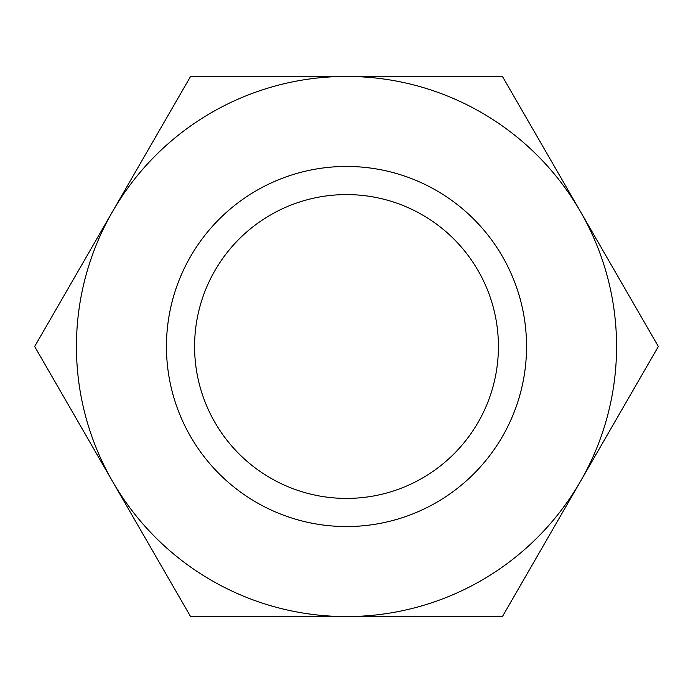 <?xml version="1.0" encoding="UTF-8"?>
<svg xmlns="http://www.w3.org/2000/svg" width="693" height="693" viewBox="0 0 693 693"><rect width="100%" height="100%" fill="white"/><g stroke="black" fill="none" stroke-linecap="round" stroke-linejoin="round"><path stroke-width="1.04" d="M346.5 166.45A180.05 180.05 0 0 1 526.55 346.5A180.05 180.05 0 0 1 346.5 526.55A180.05 180.05 0 0 1 166.45 346.5A180.05 180.05 0 0 1 346.5 166.45M346.5 194.586A151.914 151.914 0 0 1 498.414 346.5A151.914 151.914 0 0 1 346.5 498.414A151.914 151.914 0 0 1 194.586 346.5A151.914 151.914 0 0 1 346.5 194.586M190.575 616.571L34.65 346.5L190.575 76.429L502.425 76.429L658.35 346.5L580.387 481.531A270.071 270.071 0 0 1 346.5 616.571L190.575 616.571M502.425 616.571L346.5 616.571A270.071 270.071 0 0 1 112.612 211.469A270.071 270.071 0 0 1 580.387 211.469A270.071 270.071 0 0 1 580.387 481.531L502.425 616.571"/></g></svg>
